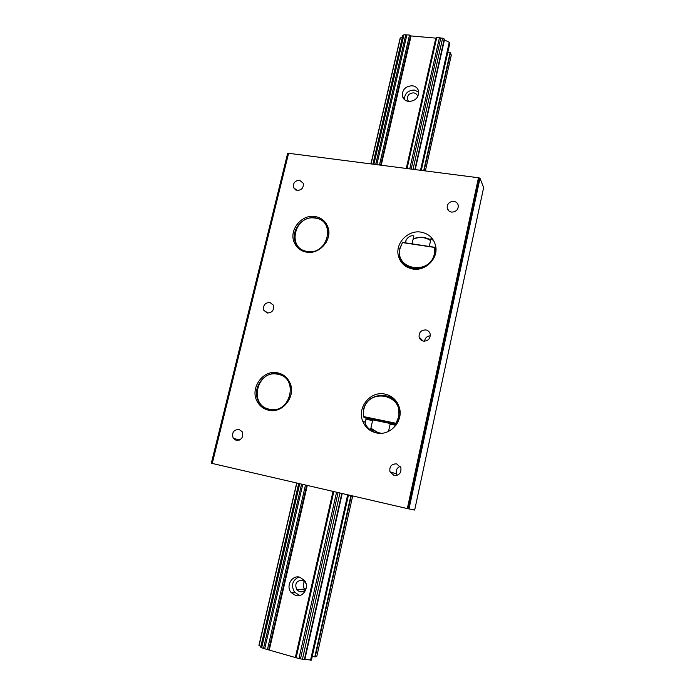 <?xml version="1.0" encoding="UTF-8"?>
<svg xmlns="http://www.w3.org/2000/svg" width="695" height="695" viewBox="0 0 695 695"><rect width="100%" height="100%" fill="white"/><g stroke="black" fill="none" stroke-linecap="round" stroke-linejoin="round"><path stroke-width="1.04" d="M269.868 302.412C264.891 302.759 262.875 305.4 263.839 310.344L267.288 313.019C272.24 312.698 274.264 310.083 273.37 305.157L269.868 302.412M299.588 180.266C294.984 180.604 292.942 183.02 293.464 187.511L297.113 190.465C301.691 190.143 303.75 187.754 303.272 183.272L299.588 180.266M238.976 429.388C233.477 429.814 231.565 432.768 233.225 438.25L236.291 440.413C241.747 440.031 243.684 437.112 242.112 431.647L238.976 429.388M425.853 329.943C421.144 329.969 418.885 332.323 419.085 336.997C419.693 339.23 421.135 340.602 423.411 341.115C428.077 341.115 430.344 338.795 430.222 334.156C429.623 331.863 428.172 330.455 425.853 329.943M430.318 335.781C426.999 336.111 425.088 337.918 424.584 341.202M396.645 463.852C391.459 463.86 389.235 466.501 389.956 471.775L394.1 475.493C399.217 475.528 401.467 472.93 400.85 467.709L396.645 463.852M400.216 466.371C396.88 467.822 395.637 470.35 396.498 473.955L397.184 475.302M453.896 201.368C449.491 201.463 447.25 203.626 447.163 207.866C447.649 210.211 449.109 211.619 451.55 212.097C455.92 212.018 458.17 209.881 458.309 205.668C457.84 203.27 456.372 201.837 453.896 201.368M456.302 210.672L453.861 211.949M405.958 240.748L405.932 240.305C408.104 236.778 410.754 235.301 413.881 235.883L413.664 236.647M370.548 429.788L370.548 429.988C367.638 428.016 365.813 425.514 365.066 422.49L365.222 422.378M384.952 394.091C370.652 390.651 356.9 407.261 362.651 421.022C365.205 427.338 369.766 431.3 376.325 432.898C390.077 436.399 403.917 420.979 399.278 407.305C396.88 400.181 392.11 395.776 384.952 394.091M366.074 418.286L366.143 418.911M370.704 429.102L374.588 432.446M420.944 232.121C407.974 229.75 395.003 243.38 398.374 255.821C400.389 263.075 405.176 267.471 412.752 269.017C425.331 271.484 438.354 258.618 435.713 246.291C433.906 238.42 428.98 233.702 420.944 232.121M430.778 239.662L424.428 237.447L421.865 237.247M402.622 262.171L403.752 264.838M277.653 372.833C262.962 369.201 249.331 388.653 257.376 401.797C259.956 406.28 263.726 409.094 268.696 410.241C282.926 413.968 296.748 395.533 289.659 382.276C287.087 377.185 283.082 374.032 277.653 372.833M265.012 407.991L268.018 410.085M315.087 216.527C301.856 214.025 288.859 229.776 294.055 242.016C296.348 247.62 300.509 250.999 306.556 252.155C319.439 254.77 332.558 239.697 328.04 227.447C325.825 221.331 321.507 217.691 315.087 216.527M298.416 247.212L300.014 249.601M287.669 153.508L288.59 153.3L212.262 463.452L211.393 463.244M483.668 187.407L414.672 510.06L407.339 508.584L478.473 177.755L480.002 178.294L483.642 187.511M407.339 508.584L212.262 463.452M288.59 153.3L478.473 177.755M326.016 223.286L323.609 221.705M283.777 375.387L281.362 374.709M430.987 238.428L433.889 241.026M393.413 398.2L389.4 396.836M286.375 377.559L283.63 376.186M269.495 409.216C290.597 414.524 299.284 377.567 277.852 374.284C257.037 369.254 248.193 405.541 269.495 409.216M278.087 373.945C283.265 375.091 287.087 378.097 289.546 382.954C296.339 395.611 283.143 413.247 269.538 409.685C264.778 408.591 261.172 405.889 258.705 401.597C251.043 389.035 264.065 370.478 278.087 373.945M268.522 409.442L271.389 410.589M327.354 225.684L325.651 223.998M307.268 251.399C328.118 255.525 336.389 220.341 315.235 218.126C294.671 214.242 286.244 248.819 307.268 251.399M320.438 248.68C316.321 251.486 311.942 252.563 307.303 251.903C301.526 250.799 297.538 247.568 295.349 242.208C290.406 230.505 302.82 215.476 315.452 217.874C321.577 218.986 325.703 222.461 327.814 228.29C329.378 233.642 328.527 238.811 325.251 243.806M300.718 249.236L302.403 250.93M376.629 432.394L378.593 433.228M363.702 410.102L363.389 416.54L396.02 423.272L398.504 417.209C404.299 394.247 367.907 387.132 363.702 410.102M363.389 416.54L363.407 410.076C366.56 391.945 394.239 390.025 398.687 407.861L399.017 417.347L396.637 423.29L397.123 423.559M379.07 433.263L370.887 428.276M396.202 401.171L392.97 399.139M396.02 423.272L396.637 423.29M390.46 423.542L372.537 419.832M396.697 424.228L363.685 417.078L366.387 418.442M370.991 427.816C373.797 430.857 377.255 432.672 381.364 433.263M395.733 423.698L396.202 423.62M363.216 416.809L363.685 417.078M434.401 253.588L434.627 247.446L402.492 242.59L400.094 248.332C394.256 269.947 430.309 275.776 434.401 253.588M435.982 249.071L435.157 247.776L434.888 253.762C431.777 271.962 402.822 273.648 399.781 256.038L399.781 248.384L402.492 242.59M435.157 247.776L434.627 247.446M413.151 238.932C419.389 236.309 425.227 236.734 430.665 240.201M404.655 264.395L406.062 266.55M402.422 242.381L434.914 247.298M430.579 240.583C425.175 237.012 419.346 236.561 413.082 239.236M282.3 374.492L281.379 374.718M281.058 374.562L281.996 374.327M401.302 260.095L401.024 261.789M400.824 261.502L401.119 259.739M370.505 429.97L372.572 420.649L366.013 419.163L365.11 423.055M372.529 419.589L366.5 418.225M395.924 425.323L390.104 424.176L388.514 431.395M396.55 424.454L390.625 423.22M370.913 163.907L400.164 38.164L402.466 36.809M260.825 646.593L258.922 645.36L296.695 482.982M444.453 39.928L449.248 42.299L449.787 43.203M311.377 660.068L304.836 659.442M412.257 85.754C405.602 86.163 402.292 89.516 402.327 95.823C403.109 99.038 405.228 100.905 408.669 101.444C415.262 101.088 418.599 97.778 418.668 91.514C417.912 88.204 415.775 86.284 412.257 85.754M418.746 92.122L414.263 90.046C407.956 90.341 404.646 93.495 404.342 99.507M417.695 96.718L417.66 96.492C417.174 94.416 415.827 93.208 413.621 92.869C409.424 93.113 407.339 95.232 407.348 99.203L408.504 101.427M299.78 577.197C291.961 574.73 285.515 586.189 291.153 592.548L295.592 595.476C303.255 597.952 309.788 586.901 304.506 580.447L299.78 577.197M298.815 577.006C292.291 580.386 290.866 585.425 294.524 592.149L298.928 595.042L300.362 595.294M306.043 583.652L305.261 582.236L302.308 580.229C296.27 580.655 294.454 583.87 296.843 589.864L299.684 591.749C303.055 592.253 305.279 590.75 306.356 587.24M305.261 589.707L304.575 588.986C302.872 586.484 302.864 583.974 304.558 581.463M444.531 39.441L442.619 38.173L413.021 169.328M304.757 659.642L298.954 658.565L264.699 648.765L302.768 484.389M379.47 165.01L409.52 35.045L411.075 35.94L381.216 165.228M409.737 168.902L439.431 37.686L436.773 37.452L435.834 38.138L411.075 35.94M436.773 37.452L407.053 168.555M333.826 491.574L296.148 657.765M336.589 492.216L298.954 658.565M439.431 37.686L440.804 38.008L411.179 169.094M339.959 492.998L302.386 659.451M442.619 38.173L440.804 38.008M316.798 656.384L352.686 495.943L316.798 656.384L315.226 656.914L312.298 656.245M451.272 55.166L450.482 52.837L447.815 52.238M299.745 483.694L261.65 647.809L260.79 647.132M409.52 35.045L403.951 34.75L402.831 35.601M403.951 34.75L373.884 164.289M301.587 484.12L263.518 648.339L261.65 647.809M406.914 34.811L376.829 164.663M263.518 648.339L264.699 648.765M305.487 485.023L267.445 649.556M287.965 153.291L211.636 463.304M479.272 177.929L408.182 508.775M480.002 178.294L408.99 508.957M400.381 37.921L371.069 163.924M296.861 483.025L259.061 645.516M449.248 42.299L420.518 170.292M347.674 494.779L310.535 660.207M410.563 35.766L380.669 165.158M306.712 485.301L268.757 649.643M307.277 485.431L269.339 649.755M435.834 38.138L406.28 168.459M333.027 491.391L295.418 657.209M436.252 38.043L406.671 168.511M333.435 491.487L295.809 657.383M338.074 492.555L300.475 658.903M444.261 38.981L414.828 169.563M341.818 493.424L304.332 659.711M450.125 52.638L423.681 170.701M350.923 495.535L314.792 656.871M450.482 52.837L424.08 170.753M351.34 495.631L315.226 656.914M451.29 55.079L425.383 170.918L451.298 55.131M402.892 35.315L372.963 164.168M298.798 483.477L260.764 647.262M405.724 34.906L375.682 164.515M268.009 313.089L263.839 310.344M295.87 190.117L293.464 187.511M239.514 440.048L233.225 438.25M423.046 341.036L419.085 336.997M396.498 473.955L389.956 471.775M448.709 210.776L447.163 207.866M365.275 422.308L362.651 421.022M400.641 258.714L398.374 255.821M259.278 402.561L257.376 401.797M296.105 243.91L294.055 242.016M287.626 153.395L211.332 463.226M483.668 187.459L414.672 510.06M290.076 383.214L289.546 382.954M328.448 228.968L327.814 228.29M399.573 408.417L398.687 407.861M435.982 249.045L435.148 247.741M366.517 418.182L366.013 419.163M372.52 419.545L372.572 420.649M390.651 423.177L390.138 424.159M406.271 239.532L405.55 242.746M413.838 235.84L412.083 243.728M431.091 238.246L429.31 246.334M435.878 247.394L435.635 248.497M449.882 43.047L421.309 170.397M348.482 494.97L311.421 660.154M403.977 99.142L402.327 95.823M408.373 101.288L407.348 99.203M294.524 592.149L291.153 592.548M304.575 588.986L296.843 589.864M444.574 39.363L415.228 169.615M342.227 493.52L304.784 659.685M402.787 35.436L372.885 164.159M298.72 483.451L260.686 647.175"/></g></svg>
